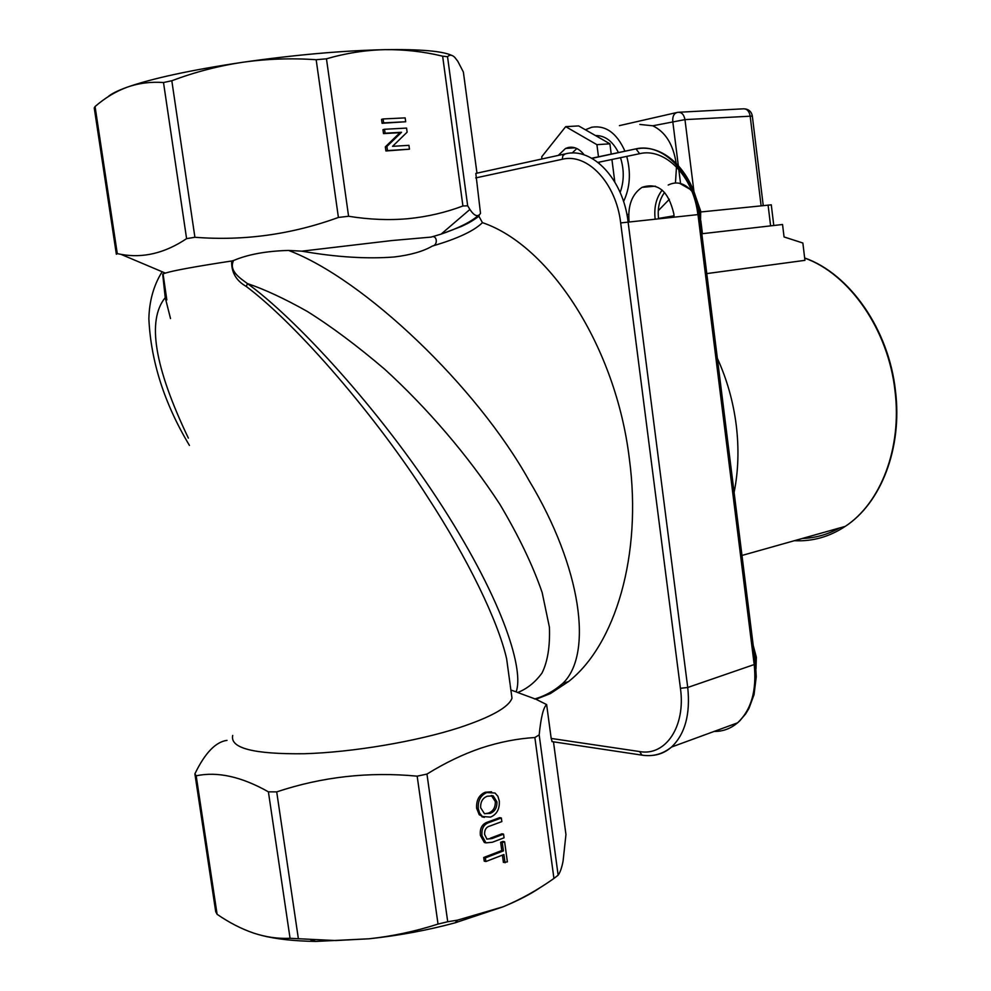<?xml version="1.0" encoding="UTF-8"?>
<svg xmlns="http://www.w3.org/2000/svg" width="991" height="991" viewBox="0 0 991 991"><rect width="100%" height="100%" fill="white"/><g stroke="black" fill="none" stroke-linecap="round" stroke-linejoin="round"><path stroke-width="1.49" d="M629.099 221.811L629.062 221.476C627.712 205.496 632.023 194.125 642.007 187.361C657.875 182.084 668.479 190.941 673.843 213.907L674.128 217.091M572.129 153.06L576.824 148.526M584.195 154.918C579.524 148.848 574.26 146.371 568.4 147.461L565.551 148.452L558.23 155.426M620.143 192.465C624.157 181.291 624.268 169.709 620.502 157.68M618.446 152.577C612.574 141.069 604.931 135.395 595.504 135.569M752.33 116.096L684.967 119.614L652.784 125.795L639.852 124.445M623.562 201.532C630.041 187.794 631.094 172.744 626.733 156.38M624.949 151.189C616.836 133.054 605.761 125.064 591.726 127.232L585.384 129.771M652.784 125.795C665.432 131.939 673.211 144.389 676.135 163.143M676.481 166.897L675.453 182.951M669.346 199.278L658.259 210.699M479.384 214.7L478.913 216.273L482.444 222.653C474.008 230.965 457.334 238.757 432.423 246.028C423.343 251.342 410.633 254.997 394.282 256.979C366.955 259.097 336.135 257.152 301.821 251.169L288.592 250.438C363.908 278.805 476.795 386.428 529.12 480.623C581.643 567.781 593.237 654.456 562.789 683.394L550.364 693.589L536.007 699.274L517.674 692.523C527.101 688.819 535.214 682.316 542.015 673.013C547.639 661.703 550.104 646.429 549.41 627.192L542.151 592.544C532.923 565.638 518.813 536.181 499.798 504.184C468.074 455.476 426.873 407.71 384.818 369.346C357.144 345.748 331.229 326.398 307.086 311.31C284.491 298.613 264.609 289.36 247.428 283.575C294.216 317.244 379.181 408.181 442.283 506.426C505.088 604.361 523.942 671.018 516.138 691.842L517.674 692.523M482.444 222.653C549.373 245.173 615.894 346.528 629.335 458.635C642.354 555.071 615.287 644.968 568.524 681.573L550.364 693.589M232.699 735.446C229.875 748.18 253.659 754.287 304.039 753.742C352.585 752.342 416.765 741.454 459.564 727.567C491.276 717.001 508.742 707.215 511.988 698.184L511.17 692.102M510.13 684.471L506.636 658.829C498.002 620.861 467.38 557.97 427.579 496.986C377.1 417.719 298.068 325.395 246.301 286.486C236.093 280.676 231.225 272.178 231.671 260.992L233.591 260.497C248.084 254.377 266.406 251.033 288.592 250.438M170.526 318.569L165.237 297.647L162.673 274.061L165.336 273.095C173.314 270.58 195.425 266.542 231.671 260.992M163.094 274.111L166.835 299.914L165.237 297.647C146.718 320.279 154.423 367.091 188.352 438.084M301.821 251.169L392.002 240.54L431.135 237.097L441.082 234.136C458.722 228.066 471.183 221.798 478.467 215.32M534.867 737.527C517.215 738.592 499.328 742.098 481.217 748.044C463.156 754.163 445.083 762.847 426.96 774.082L447.721 921.754L457.545 920.131L503.106 906.79C520.87 899.357 537.816 889.906 553.932 878.447L534.867 737.527L539.178 734.888L558.144 875.189C560.138 872.514 561.798 867.769 563.099 860.931L565.948 834.546L553.474 741.813M536.007 699.274L546.636 704.576C543.402 707.351 540.913 717.459 539.178 734.888M516.138 691.842L510.885 690.046M194.893 773.847L196.181 775.804L217.103 914.309L215.716 911.695L194.893 773.847C204.939 753.061 215.642 741.9 227.001 740.364M217.103 914.309C229.231 922.646 241.408 928.901 253.622 933.088C265.848 937.127 278 938.861 290.066 938.304L268.4 791.834C241.544 776.659 217.463 771.32 196.181 775.804M268.4 791.834L276.712 791.883L298.378 938.725L335.751 940.546L369.036 938.787C398.593 935.64 427.27 930.326 455.08 922.832L503.106 906.79C518.429 900.46 530.99 893.932 540.789 887.205M261.612 935.43C276.155 939.109 294.216 941.103 315.782 941.425L369.036 938.787C392.399 936.26 415.39 931.354 438.022 924.07L417.174 776.164C368.863 771.543 322.05 776.783 276.712 791.883M417.174 776.164L426.96 774.082M107.969 96.821C111.103 93.885 117.483 90.689 127.121 87.208C115.712 91.432 105.021 97.874 95.062 106.557L94.244 107.908L116.356 254.253L117.285 253.646L120.952 254.34C143.001 258.403 164.89 253.176 186.593 238.645L194.905 237.27C243.662 241.11 291.503 234.508 338.402 217.45L348.584 216.261C369.234 219.593 389.129 220.398 408.242 218.677C427.356 216.756 445.578 212.532 462.921 205.979L467.678 205.806L469.907 209.448C474.305 216.063 477.848 217.388 480.511 213.399L475.816 173.413L564.61 154.026M734.108 492.453C738.382 471.109 739.088 448.675 736.239 425.139C733.241 401.59 726.948 379.33 717.36 358.333M505.051 862.789L503.911 854.539L485.863 861.538L484.227 861.154L483.719 857.5L501.78 850.538L500.641 842.288L502.982 841.396L504.617 841.768L507.38 861.885L503.403 862.405L502.412 855.122M490.372 838.188L501.929 833.815L503.564 834.162L504.072 837.804L492.366 842.251L485.962 842.87L482.01 835.723L480.375 835.363C479.681 828.203 482.221 823.744 487.981 821.973L499.712 817.637L501.347 817.971L501.842 821.601L490.26 825.912C486.308 826.828 484.426 829.678 484.611 834.434L486.928 839.129L491.994 838.547L486.73 839.03M486.011 842.883L484.339 842.499L480.375 835.363M484.289 817.426L479.235 814.726L476.634 808.272C476.175 800.27 479.037 794.931 485.218 792.243L491.536 791.809M186.593 238.645L163.503 82.526C150.731 81.609 138.604 83.17 127.121 87.208C152.453 78.339 190.953 70.027 242.597 62.297C294.946 54.827 342.39 50.628 384.942 49.661C420.085 49.141 442.345 51.049 451.71 55.372M658.532 218.429L674.041 215.815M700.786 211.975L771.271 204.84M706.781 273.59L804.94 260.348L802.859 243.018L784.054 236.948L782.543 224.499L701.814 233.752M432.423 246.028C438.282 245.223 437.18 234.31 431.135 237.097M546.636 704.576L551.182 738.431L639.641 751.562C665.593 756.393 685.883 726.502 680.433 688.311L620.676 222.925C616.142 183.075 587.452 152.775 562.256 159.278L475.73 177.909M462.921 205.979L442.643 56.177C423.677 51.594 404.439 49.426 384.942 49.661C365.493 50.107 346.008 53.142 326.46 58.803L348.584 216.261M442.643 56.177L447.536 56.71L467.678 205.806M476.968 173.152L463.367 72.021L457.805 61.293L454.758 57.354C452.107 54.753 449.691 54.542 447.536 56.71M338.402 217.45L316.166 59.72C291.342 57.998 266.814 58.853 242.597 62.297C218.429 65.926 194.831 72.083 171.815 80.742L194.905 237.27M316.166 59.72L326.46 58.803M163.503 82.526L171.815 80.742M95.062 106.557L117.285 253.646M553.932 878.447L558.144 875.189M438.022 924.07L447.721 921.754M290.066 938.304L298.378 938.725M552.148 741.615L551.182 738.431M383.505 133.599L382.96 129.685L384.533 129.276L406.558 128.087L407.128 132.187L392.56 146.334L408.936 145.33L409.469 149.195L385.908 150.979L385.338 146.854L399.968 132.683L383.505 133.599L385.078 133.19L384.533 129.276M382.08 123.293L381.535 119.391L383.108 118.957L405.158 117.879L405.691 121.757L382.08 123.293L383.641 122.872L383.108 118.957M233.591 260.497C228.302 271.063 240.825 278.595 247.428 283.575L246.301 286.486M598.477 156.801L596.916 144.674L565.688 126.65L541.705 156.801L541.99 158.969M599.344 163.453L599.171 162.14M611.224 154.101L609.899 143.806L578.657 125.919L565.688 126.65M614.804 181.948L611.918 159.477M596.916 144.674L609.899 143.806M405.691 121.757L383.641 122.872M409.469 149.195L387.481 150.582L386.911 146.457L401.541 132.274L399.968 132.683M401.541 132.274L385.078 133.19M386.911 146.457L385.338 146.854M387.481 150.582L385.908 150.979M478.257 808.606C477.798 800.592 480.66 795.24 486.854 792.552L495.029 793.023L497.891 796.306L499.291 801.001C499.737 809.102 496.801 814.466 490.483 817.104L482.394 816.497L479.656 813.19L478.257 808.606L476.634 808.272M487.324 796.231C482.667 797.966 480.437 801.793 480.635 807.727L484.45 813.648L490 813.438C494.782 811.728 497.086 807.876 496.937 801.868L493.221 795.872L487.324 796.231M486.854 792.552L485.218 792.243M496.937 801.868L495.314 801.558L491.35 795.476M484.71 813.747L488.365 813.103C493.146 811.394 495.463 807.541 495.314 801.558M490 813.438L488.365 813.103M491.994 838.547L503.564 834.162M482.01 835.723C481.316 828.55 483.856 824.091 489.616 822.307L501.347 817.971M485.863 861.538L485.355 857.884L483.719 857.5M485.355 857.884L503.416 850.91L502.276 842.66L500.641 842.288M502.276 842.66L504.617 841.768M503.416 850.91L501.78 850.538M839.563 527.968C827.77 534.533 815.358 538.026 802.326 538.46M794.348 540.702C812.459 541.619 829.442 536.837 845.261 526.37C880.714 503.193 902.107 448.155 895.034 391.111C888.419 329.768 849.312 273.888 804.667 258.069M662.174 190.099C656.265 197.717 653.911 207.268 655.113 218.751L655.162 219.085M700.179 220.708L700.005 211.207L695.694 197.06M658.569 218.726L658.519 218.293C657.417 208.048 659.449 199.426 664.589 192.427M755.811 666.584L755.712 657.529L753.581 648.461M562.256 159.278L562.9 155.55L565.403 153.853C592.407 146.792 623.265 179.185 628.096 221.922L687.729 687.481C690.492 714.164 685.103 734.021 671.564 747.028C665.63 752.219 658.891 755.043 651.335 755.501M714.04 731.457C722.835 731.544 730.664 728.67 737.515 722.86C751.24 710.052 756.814 690.727 754.238 664.887L697.986 214.601L620.676 222.925M699.411 214.527L697.986 214.601C693.477 173.301 662.706 142.072 635.442 148.972L591.738 158.238M597.994 162.388L639.629 153.692L636.073 149.009C664.602 142.654 694.939 173.797 699.411 214.502L755.538 664.094L687.729 687.481L680.433 688.311M639.629 153.692C665.048 147.374 693.589 176.324 697.862 214.613M700.823 220.77L702.433 233.678M768.075 205.001L770.614 225.874M694.01 192.056L684.967 119.614C683.926 114.423 681.523 111.995 677.757 112.317C674.14 113.036 672.468 116.046 672.753 121.336L678.29 165.41M678.785 169.399L680.557 183.484M679.256 112.231L742.965 108.849C746.743 108.539 749.134 110.893 750.137 115.91L761.1 205.719M619.4 125.634L676.357 112.627M691.879 191.251C684.508 183.001 676.605 180.932 668.194 185.044M489.616 822.307L487.981 821.973M643.159 755.303L641.945 755.13L639.641 751.562M551.937 741.59L641.945 755.13C652.896 756.851 662.768 754.151 671.564 747.028L737.515 722.86L739.732 720.878L745.703 713.83L748.998 708.305L754.04 694.666L756.244 676.754L755.514 663.896M591.949 158.362L635.442 148.972M804.655 257.97C849.609 273.677 888.877 329.532 895.48 390.962C902.541 447.895 881.098 503.081 845.261 526.37L741.974 555.456M700.501 223.272L700.699 211.157L694.889 194.546M755.997 668.739L756.344 657.157L753.222 645.5M565.551 148.452L575.053 147.82M628.703 214.353L626.907 214.539M165.336 273.095L120.952 254.34M478.913 216.273C470.056 222.603 467.777 223.322 461.583 226.382L441.082 234.136L469.907 209.448M511.988 698.184L510.266 685.524M455.08 922.832L457.545 920.131M315.782 941.425L310.654 939.728M534.595 698.989C544.926 696.041 554.328 690.851 562.789 683.394L568.524 681.573M161.669 272.475C153.568 285.755 149.294 301.19 148.861 318.768C150.867 361.393 164.395 403.61 189.442 445.43M771.271 204.79L773.785 225.502M745.096 108.886C749.171 109.555 751.574 111.933 752.318 115.997L763.231 205.509M655.447 186.172L642.007 187.361M679.553 183.273L691.396 190.049M481.936 816.819L483.558 817.154M491.586 795.562L493.221 795.872M484.339 842.499L485.962 842.87"/></g></svg>

